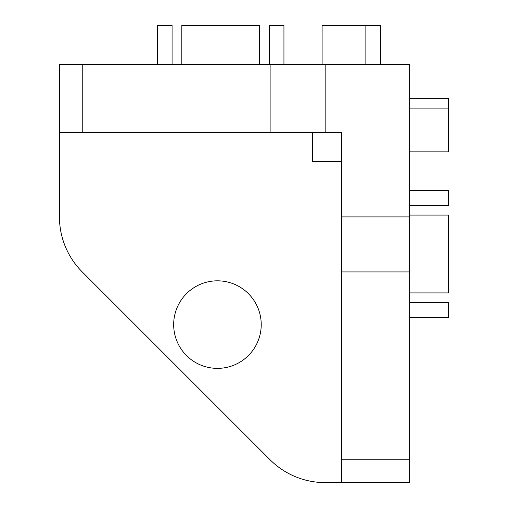 <?xml version="1.0" encoding="UTF-8"?>
<svg xmlns="http://www.w3.org/2000/svg" width="508" height="508" viewBox="0 0 508 508"><rect width="100%" height="100%" fill="white"/><g stroke="black" fill="none" stroke-linecap="round" stroke-linejoin="round"><path stroke-width="0.76" d="M261.226 324.599A43.777 43.777 0 0 0 217.449 280.822A43.777 43.777 0 0 0 173.673 324.599A43.777 43.777 0 0 0 217.449 368.37A43.777 43.777 0 0 0 261.226 324.599M82.239 64.313L59.449 64.313L59.449 216.903A77.819 77.819 0 0 0 82.239 271.932L270.116 459.81A77.819 77.819 0 0 0 325.145 482.6L409.645 482.6L409.645 64.313L82.239 64.313L82.239 132.404L59.449 132.404M341.547 482.6L341.547 132.404L82.239 132.404M341.547 161.588L312.363 161.588L312.363 132.404M409.645 108.083L448.551 108.083L448.551 98.355L409.645 98.355M409.645 302.641L448.551 302.641L448.551 317.227L409.645 317.227M409.645 215.087L448.551 215.087L448.551 292.913L409.645 292.913M409.645 190.773L448.551 190.773L448.551 205.359L409.645 205.359M448.551 108.083L448.551 151.86L409.645 151.86M269.361 64.313L269.361 25.4L283.947 25.4L283.947 64.313M181.807 64.313L181.807 25.4L259.632 25.4L259.632 64.313M322.091 64.313L322.091 25.4L380.46 25.4L380.46 64.313M365.868 25.4L365.868 64.313M172.079 64.313L172.079 25.4L157.493 25.4L157.493 64.313M325.145 132.404L325.145 64.313M341.547 216.903L409.645 216.903M270.116 132.404L270.116 64.313M341.547 459.81L409.645 459.81M341.547 271.932L409.645 271.932"/></g></svg>
